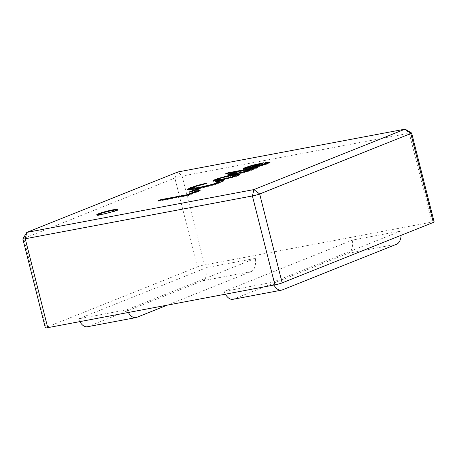 <?xml version="1.0" encoding="UTF-8"?>
<svg xmlns="http://www.w3.org/2000/svg" width="457" height="457" viewBox="0 0 457 457"><rect width="100%" height="100%" fill="white"/><g stroke="black" fill="none" stroke-linecap="round" stroke-linejoin="round"><path stroke-width="0.34" stroke-dasharray="2.29 1.71" d="M400.949 230.951L272.618 282.272L224.096 291.417L352.433 240.096L400.949 230.951A13.539 7.58 -100.7 0 1 401.126 235.309M434.15 221.942A5.415 0.491 -14.2 0 0 431.751 222.125L204.599 264.946A5.415 0.491 -14.2 0 0 197.338 266.917L46.186 327.366A5.415 0.491 -14.2 0 0 45.346 327.863M255.4 258.388L127.063 309.709L78.541 318.855L206.878 267.534L255.4 258.388A13.539 7.58 -100.7 0 1 251.059 271.641L167.285 305.139M26.78 232.402L23.69 238.463L174.842 178.019A5.415 0.491 -14.2 0 1 182.103 176.048L409.255 133.227L431.751 222.125M273.914 285.037A13.539 7.58 -100.7 0 1 272.618 282.272M232.927 299.312A13.539 7.58 79.3 0 0 233.727 299.078L348.097 253.344A13.539 7.58 79.3 0 0 352.433 240.096M224.096 291.417A13.539 7.58 79.3 0 0 225.398 294.182M128.36 312.474A13.539 7.58 -100.7 0 1 127.063 309.709M87.378 326.749A13.539 7.58 79.3 0 0 88.178 326.521L202.542 280.787A13.539 7.58 79.3 0 0 206.878 267.534M78.541 318.855A13.539 7.58 79.3 0 0 79.844 321.619M411.62 133.004A5.415 0.491 -14.2 0 0 409.255 133.227L405.079 129.137M46.186 327.366L23.69 238.463A5.415 0.491 -14.2 0 0 22.861 238.914M117.42 209.814A10.831 0.983 165.8 0 1 117.889 209.974A10.831 0.983 165.8 0 1 107.629 213.585A10.831 0.983 165.8 0 1 96.884 215.287A10.831 0.983 165.8 0 1 97.221 214.927M197.641 191.249L200.366 190.735L200.235 190.209M200.366 190.735L188.284 195.562L188.153 195.042M188.284 195.562L158.419 201.194L158.288 200.669M158.419 201.194L160.99 200.16L187.341 195.196M197.812 189.284L200.537 188.77L200.406 188.25M200.537 188.77L193.208 191.7L193.077 191.18M193.208 191.7L189.512 192.397L189.381 191.877M189.512 192.397L192.106 191.363M193.905 187.033L206.701 183.611L205.084 184.451L195.847 186.907L191.637 188.775M198.309 188.17L206.467 186.485L217.161 183.4M219.429 182.194L215.681 182.389L218.166 181.543M223.473 180.829L223.844 180.972L221.228 182.492L214.179 184.896L205.536 187.153L189.501 190.146L187.467 189.952L187.69 189.638M206.701 183.611L206.57 183.091M219.686 180.127L222.331 179.664C228.706 178.401 233.053 177.242 235.366 176.185M235.926 175.739C235.881 174.974 218.652 178.636 217.069 180.138M239.428 174.505L239.862 174.665C239.639 175.734 228.534 179.127 219.886 180.635C215.401 181.486 213.122 181.72 213.036 181.343L213.345 180.989M217.532 179.27C221.908 177.813 227.083 176.516 233.053 175.379M252.875 168.673L257.908 167.725L257.771 167.199M257.908 167.725L255.709 168.599L255.577 168.079M255.709 168.599L252.989 169.113L253.749 169.199L252.27 170.078L247.745 171.586L241.604 173.197L229.757 175.448L227.82 175.374L228.18 175.02M231.933 173.546L236.338 172.021M236.4 172.278L225.684 174.3L225.547 173.774M225.684 174.3L228.032 173.306M234.59 174.14L237.389 173.643C243.307 172.5 247.54 171.381 250.093 170.29M250.505 169.981L245.306 170.547C239.451 171.581 232.887 173.403 231.859 174.214M228.043 173.352L236.28 171.798M239.908 171.118L249.082 169.387M261.056 163.789L263.82 163.258L253.321 167.456L260.13 165.897L265.557 164.114M265.934 163.589L264.26 163.709L264.129 163.183M264.26 163.709L265.957 163.086M269.71 162.412L270.196 162.566L267.985 163.795L260.176 166.297L250.179 168.564L243.524 169.433L243.193 169.307L243.495 168.924M247.471 167.291L258.222 164.389M263.82 163.258L263.689 162.738M258.331 164.823L253.344 165.948L247.197 168.045M250.048 168.039L250.465 167.97M197.338 266.917L174.842 178.019L177.927 171.958L182.103 176.048L204.599 264.946M348.097 253.344L396.613 244.198M282.249 289.932L233.727 299.078M136.694 317.369L88.178 326.521M202.542 280.787L251.059 271.641M117.889 209.974L117.757 209.449M96.884 215.287L96.753 214.767M191.592 188.238L191.723 188.764M223.741 180.441L223.873 180.966M187.467 189.398L187.599 189.923M235.903 175.745L235.772 175.225M217.115 180.298L216.978 179.772M213.008 181.349L212.876 180.829M239.868 174.665L239.736 174.14M253.504 168.707L253.635 169.227M227.689 174.854L227.82 175.374M231.888 174.317L231.756 173.797M265.843 163.212L265.974 163.732M270.081 162.035L270.213 162.555M243.073 168.782L243.204 169.307M247.094 167.656L247.226 168.176"/><path stroke-width="0.69" d="M177.927 171.958L26.78 232.402L253.932 189.581L405.079 129.137L177.927 171.958M227.912 172.832L257.771 167.199L252.858 168.593L253.612 168.679L252.138 169.553L247.614 171.061L234.795 174.1L227.683 174.848L229.408 173.866L236.269 171.752L225.547 173.774L227.912 172.832L228.032 173.306M219.754 180.115C215.27 180.961 212.991 181.195 212.905 180.823C213.425 180.064 216.675 178.847 222.662 177.179C229.974 175.231 240.051 173.369 239.731 174.14C239.508 175.214 228.403 178.601 219.754 180.115M112.959 209.826A10.831 0.983 165.8 0 1 117.757 209.449A10.831 0.983 165.8 0 1 107.498 213.059A10.831 0.983 165.8 0 1 96.753 214.767A10.831 0.983 165.8 0 1 102.128 212.511A10.831 0.983 165.8 0 1 112.959 209.826M196.699 190.877L200.235 190.209L188.153 195.042L158.288 200.669L160.858 199.646L187.187 194.682L196.699 190.877L196.83 191.397L197.641 191.249M196.71 188.947L200.406 188.25L193.077 191.18L189.381 191.877L196.71 188.947L196.847 189.466L197.812 189.284M206.57 183.091L204.953 183.925L195.716 186.382L191.506 188.335L198.966 187.501L212.819 184.268L219.297 181.669L215.544 181.869L219.126 180.646L223.707 180.446L221.097 181.966L214.047 184.371L196.356 188.552L189.369 189.621L187.336 189.432L190.249 187.776L197.407 185.399L206.57 183.091M263.689 162.738L253.184 166.936L264.854 163.835L266.048 163.138L264.129 163.183L267.059 162.115L270.064 162.041L267.853 163.269L260.044 165.777L250.048 168.039L243.061 168.787L245.095 167.588L252.647 165.194L263.689 162.738M274.897 284.854L252.401 195.956A5.415 0.491 -14.2 0 0 259.662 193.979L253.932 189.581L252.401 195.956L25.249 238.771L26.78 232.402L22.861 238.914A5.415 0.491 -14.2 0 0 22.85 238.96L45.346 327.863A5.415 0.491 -14.2 0 0 47.745 327.675L274.897 284.854A5.415 0.491 -14.2 0 0 282.158 282.883L433.31 222.439A5.415 0.491 -14.2 0 0 434.15 221.942L411.654 133.038A5.415 0.491 -14.2 0 0 411.62 133.004L405.079 129.137L410.814 133.535L259.662 193.979L282.158 282.883M401.126 235.309A13.539 7.58 -100.7 0 1 396.613 244.198L282.249 289.932A13.539 7.58 -100.7 0 1 281.449 290.166A13.539 7.58 -100.7 0 1 273.914 285.037M225.398 294.182A13.539 7.58 79.3 0 0 232.927 299.312L281.449 290.166M167.285 305.139L136.694 317.369A13.539 7.58 -100.7 0 1 135.895 317.604A13.539 7.58 -100.7 0 1 128.36 312.474M79.844 321.619A13.539 7.58 79.3 0 0 87.378 326.749L135.895 317.604M433.31 222.439L410.814 133.535A5.415 0.491 -14.2 0 0 411.654 133.038M22.85 238.96A5.415 0.491 -14.2 0 0 25.249 238.771L47.745 327.675M97.221 214.927A10.831 0.983 165.8 0 1 113.09 210.351A10.831 0.983 165.8 0 1 117.42 209.814M160.99 200.16L160.858 199.646M196.83 191.397L187.319 195.202L187.187 194.682M192.106 191.363L196.847 189.466M191.637 188.775L193.997 188.855L198.309 188.17M217.161 183.4L219.429 182.194L219.297 181.669M218.166 181.543L219.257 181.172L219.126 180.646M219.257 181.172L223.473 180.829M187.69 189.638L193.905 187.033M235.366 176.185L235.926 175.739M217.069 180.138L219.686 180.127M222.199 179.138C230.511 177.419 235.047 176.111 235.795 175.22C235.806 174.323 215.984 178.773 216.932 179.784L222.199 179.138M213.345 180.989L217.532 179.27M233.053 175.379L239.428 174.505M252.989 169.113L252.858 168.593M228.18 175.02L231.933 173.546M250.093 170.29L250.505 169.981M231.859 174.214L234.59 174.14M237.252 173.123C243.238 172.066 250.265 170.033 250.373 169.456C251.464 168.764 241.982 170.501 237.52 171.701C233.721 172.729 231.785 173.426 231.71 173.809L237.252 173.123M236.28 171.798L239.908 171.118M249.082 169.387L252.875 168.673M250.327 167.445L258.199 164.297L248.122 167.016L247.037 167.805L250.327 167.445L250.459 167.965L258.331 164.823L258.199 164.297M253.304 167.388L253.184 166.936M265.557 164.114L265.934 163.589M265.957 163.086L267.191 162.635L267.059 162.115M267.191 162.635L269.71 162.412M243.495 168.924L247.471 167.291M258.222 164.389L261.056 163.789M247.197 168.045L250.048 168.039M191.592 188.238L191.723 188.764M187.467 189.398L187.599 189.923M235.903 175.745L235.772 175.225M217.115 180.298L216.978 179.772M253.504 168.707L253.635 169.227M227.689 174.854L227.82 175.374M250.579 169.958L250.447 169.438M231.888 174.317L231.756 173.797M265.843 163.212L265.974 163.732M243.073 168.782L243.204 169.307M247.094 167.656L247.226 168.176"/></g></svg>
